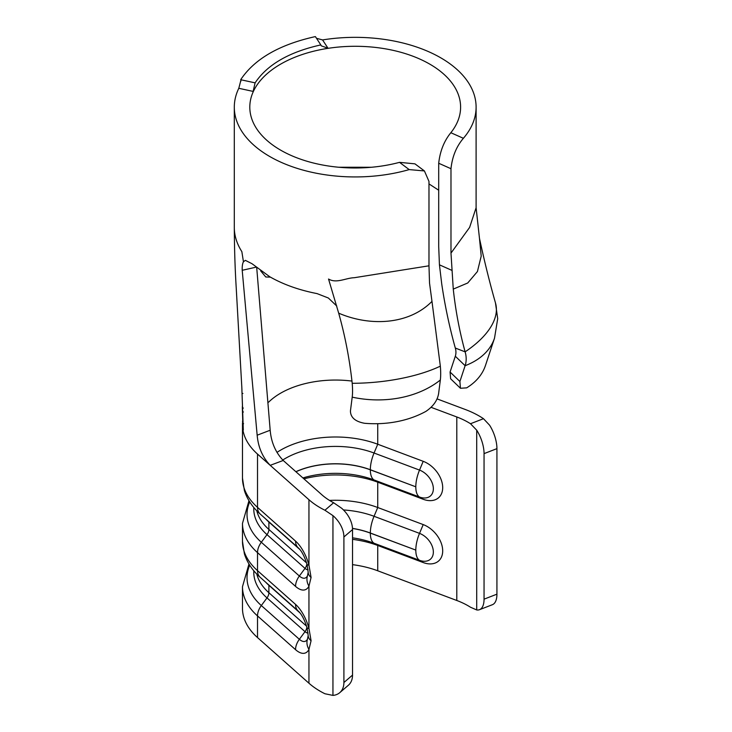 <?xml version="1.0" encoding="UTF-8"?>
<svg xmlns="http://www.w3.org/2000/svg" width="732" height="732" viewBox="0 0 732 732"><rect width="100%" height="100%" fill="white"/><g stroke="black" fill="none" stroke-linecap="round" stroke-linejoin="round"><path stroke-width="1.1" d="M270.456 277.144L265.771 276.98L260.665 270.867M242.539 421.12L243.308 430.023L241.798 386.56M242.823 423.746L242.347 408.081L242.823 423.746L243.591 423.7M242.374 406.242L242.347 408.081M242.576 408.127L241.926 390.678L242.576 408.127L243.353 408.081M241.926 388.884L241.926 390.678M242.484 424.203A93.001 53.692 0 0 0 242.484 424.789A93.001 53.692 0 0 0 242.484 424.816A93.001 53.692 0 0 0 257.518 454.069L270.19 465.314C262.568 457.317 258.231 447.289 257.161 435.201L242.21 270.3C242.082 266.329 242.493 263.483 243.445 261.772L245.348 260.345L251.991 263.712L269.715 276.723C283.229 284.455 298.995 290.082 317.02 293.596L328.357 298.006L336.766 306.04M241.807 387.063L236.198 287.447C235.036 268.543 234.405 248.523 234.304 227.377A120.899 69.796 180 0 1 234.304 227.368A120.899 69.796 180 0 0 241.853 251.634L243.445 261.772M399.526 162.348A105.399 60.848 180 0 1 280.676 150.17A105.399 60.848 180 0 1 249.804 107.137A105.399 60.848 180 0 1 255.55 87.328L253.116 91.409L238.797 88.297A120.899 69.796 0 0 0 234.304 107.137A120.899 69.796 0 0 0 269.715 156.492A120.899 69.796 0 0 0 409.188 169.595L399.526 162.348L414.953 163.849L424.423 170.94L409.188 169.595M238.797 88.297L241.011 79.788A120.899 69.796 0 0 1 241.038 79.742L240.81 81.307M253.116 91.409L255.111 82.853C267.299 64.599 289.204 51.954 320.817 44.917L315.51 36.774A120.899 69.796 0 0 0 315.437 36.792L315.309 36.6C279.395 44.579 254.526 58.935 240.7 79.678M316.498 38.302L322.574 39.931L327.973 48.193L320.89 49.602A105.399 60.848 180 0 1 429.73 64.105A105.399 60.848 180 0 1 460.602 107.137A105.399 60.848 180 0 1 450.839 132.721L463.383 138.302A120.899 69.796 0 0 0 476.102 107.137A120.899 69.796 0 0 0 440.691 57.782A120.899 69.796 0 0 0 322.574 39.931M463.383 138.302C456.393 146.492 452.257 156.63 450.985 168.717L438.706 163.254C440.033 151.195 444.077 141.02 450.839 132.721M453.264 289.113C455.588 310.615 459.54 331.523 465.122 351.845A93.001 45.594 163.7 0 0 495.473 302.92L495.473 302.92C489.717 282.753 484.383 261.233 479.478 238.376L481.208 256.099L477.429 271.535L467.73 282.991L453.264 289.113L450.985 253.107L450.985 168.717M450.985 253.107L469.605 227.432L476.102 207.751L476.102 107.137M428.979 183.906L438.706 190.229M257.161 435.201L270.181 430.242C271.206 442.302 275.552 452.376 283.22 460.465L270.209 465.332L308.95 499.718A85.251 49.218 0 0 0 324.926 510.241L333.627 502.747L341.579 508.2A23.25 15.765 49.3 0 1 352.531 529.556L352.531 675.096A23.25 15.765 49.3 0 1 348.395 685.234L339.767 692.664A23.25 15.765 -130.7 0 0 343.903 682.526L352.531 675.096M431.166 407.349L456.805 416.975A69.75 40.269 180 0 1 468.096 422.263A69.75 40.269 180 0 1 470.502 423.727L483.486 418.695A85.251 49.218 0 0 0 479.057 415.932A85.251 49.218 0 0 0 465.259 409.481L437.022 398.876M459.897 381.5L460.446 388.262L450.619 378.783L450.079 372.03L459.897 381.5L465.122 365.707A32.794 25.382 30.3 0 0 466.183 358.982A32.794 25.382 30.3 0 0 465.122 351.845L455.313 348.048C449.439 327.021 444.919 305.647 441.725 283.915L439.438 264.828L451.69 270.273M455.313 348.048A19.371 14.997 30.3 0 1 455.935 352.266A19.371 14.997 30.3 0 1 455.313 356.237L450.079 372.03M428.979 265.808L429.528 283.064L431.981 301.392C408.978 324.706 370.3 326.728 338.687 313.168L328.54 279.029C336.51 283.769 345.696 277.95 354.315 277.712L428.979 265.808L428.979 181.417L424.423 170.94M439.438 264.828L438.706 246.693L438.706 163.254M338.687 313.168C345.138 336.089 349.64 359.467 352.202 383.293A32.794 8.546 79 0 1 352.559 390.833A32.794 8.546 79 0 1 352.202 397.156L350.436 410.945C350.527 417.45 355.23 421.568 364.536 423.279A93.001 70.492 -172.7 0 0 425.997 411.329C433.17 406.425 437.361 400.578 438.578 393.807L440.335 380.018A93.001 70.492 -172.7 0 1 352.202 397.156M431.981 301.392L440.335 366.156A32.794 8.546 79 0 1 440.691 373.695A32.794 8.546 79 0 1 440.335 380.018M460.446 388.262L466.65 387.859A93.001 58.13 -161.7 0 0 485.49 365.414L494.521 338.138A93.001 58.13 -161.7 0 1 465.122 365.707L455.313 356.237M270.181 430.242L256.731 267.857M276.961 452.403A77.501 44.743 180 0 1 377.739 444.233L423.206 461.316A23.25 15.912 48.4 0 1 442.695 487.613A23.25 15.912 48.4 0 1 423.206 499.279L377.739 482.196L377.739 507.514L423.206 524.588A23.25 15.912 48.4 0 1 442.695 550.894A23.25 15.912 48.4 0 1 423.206 562.551L377.739 545.477L377.739 570.786L456.805 600.487A69.75 40.269 180 0 1 468.096 605.767A69.75 40.269 180 0 1 470.502 607.231L476.715 609.948A23.25 10.568 -111.2 0 0 479.497 609.692A23.25 10.568 -111.2 0 0 484.053 599.16L496.927 594.174A23.25 10.568 68.8 0 1 492.38 604.714L479.497 609.692M256.319 267.116L242.21 270.3M483.486 418.695L489.589 425.201A23.25 10.568 68.8 0 1 496.927 448.643L484.053 453.62A23.25 10.568 -111.2 0 0 476.715 430.187L470.502 423.727M311.082 640.729A15.5 8.949 0 0 1 308.19 635.522L306.973 627.553A15.5 3.019 -14.9 0 0 308.95 628.44L311.082 640.729L308.95 649.421A27.734 12.343 69.4 0 1 295.554 649.677L257.518 615.923A93.001 53.692 180 0 1 242.484 586.643L242.484 608.292A93.001 53.692 0 0 0 257.518 637.572L308.95 683.221A85.251 49.218 0 0 0 324.926 693.753L332.95 695.4A23.25 15.765 -130.7 0 0 339.767 692.664M308.19 572.241L306.973 564.271A15.5 3.019 -14.9 0 0 308.95 565.159L311.082 577.447L308.95 586.14A15.5 12.847 -153.2 0 1 307.458 575.864L308.19 572.241A15.5 8.949 0 0 0 311.082 577.447M352.531 529.556L343.903 536.986A23.25 15.765 -130.7 0 0 332.95 515.63L324.926 510.241M343.903 536.986L343.903 682.526M333.627 502.747A69.75 40.269 180 0 1 321.943 494.841L283.247 460.492M329.51 500.404A77.501 44.743 180 0 1 377.739 507.514L374.052 516.289L419.528 533.372L423.206 524.588M303.926 478.838A77.501 44.743 180 0 1 377.739 482.196L374.052 479.954A70.748 40.846 0 0 0 302.902 477.932M352.531 564.647A77.501 44.743 180 0 1 377.739 570.786M352.531 539.338A77.501 44.743 180 0 1 377.739 545.477L374.052 543.236A70.748 40.846 0 0 0 352.531 537.828M484.053 453.62L484.053 599.16M496.927 448.643L496.927 594.174M308.95 683.221L308.95 649.421A15.5 12.847 -153.2 0 1 307.458 639.146L308.19 635.522M242.914 393.441L242.146 393.487M243.436 411.979L242.667 412.025M327.973 48.193L321.321 45.869L320.817 44.917M255.111 82.853L241.011 79.788M338.861 167.253L371.49 167.262M255.55 87.328A105.399 60.848 180 0 1 320.89 49.602M242.484 424.789L242.484 478.078A93.001 53.692 0 0 0 257.518 507.358L295.554 541.113A27.734 12.343 69.4 0 1 308.95 565.159L308.95 499.718M257.518 454.069L257.518 507.358A15.5 10.605 -48.4 0 0 260.226 514.065C252.467 507.194 247.187 499.352 244.387 490.541L242.484 478.078M249.713 501.914A88.462 51.075 0 0 0 261.324 542.266A15.5 10.605 -48.4 0 0 257.518 552.642L257.518 570.631L295.554 604.394A27.734 12.343 69.4 0 1 308.95 628.44L308.95 586.14A27.734 12.343 69.4 0 1 295.554 586.396L257.518 552.642A93.001 53.692 180 0 1 242.484 523.371L242.484 541.36A93.001 53.692 0 0 0 257.518 570.631A15.5 10.605 -48.4 0 0 260.226 577.347C252.467 570.475 247.187 562.634 244.387 553.822L242.484 541.36M352.202 383.293A93.001 33.233 -5.1 0 0 440.335 366.156M268.617 402.17A77.501 44.743 180 0 1 351.991 381.079M377.739 423.691L377.739 444.233L374.052 453.017L419.528 470.09L423.206 461.316M476.715 430.187L476.715 609.948M249.713 565.196A88.462 51.075 0 0 0 261.324 605.547A15.5 10.605 -48.4 0 0 257.518 615.923L257.518 637.572M332.95 515.63L332.95 695.4M456.805 416.975L456.805 600.487M352.504 528.467A63.94 36.911 180 0 1 370.337 533.106L415.813 550.089A23.25 10.349 110.6 0 1 419.528 533.372A16.497 11.291 48.4 0 1 433.353 552.038A16.497 11.291 48.4 0 1 419.528 560.309L423.206 562.551M415.813 550.18A23.25 10.349 110.6 0 0 419.528 560.309L374.052 543.236A23.25 10.349 110.6 0 1 370.337 533.106L370.337 533.015A63.94 36.911 0 0 0 352.495 528.376M343.464 509.948A70.748 40.846 180 0 1 374.052 516.289A23.25 10.349 110.6 0 0 370.337 533.015L415.813 550.089M295.554 649.677A15.5 10.605 -48.4 0 1 299.361 639.301L305.015 631.661L266.988 597.907L261.324 605.547L299.361 639.301A16.772 7.466 -110.6 0 0 307.458 639.146M308.035 632.979A10.019 4.465 69.4 0 1 305.015 631.661A7.75 5.307 131.6 0 0 306.882 627.214M256.813 574.098A79.44 45.86 0 0 0 268.891 592.719A7.75 5.307 131.6 0 1 266.988 597.907A81.71 47.168 180 0 1 253.812 570.768M306.973 627.553C304.439 619.473 301.538 613.992 298.253 611.101A15.5 10.605 -48.4 0 1 295.554 604.394M268.882 585.033A7.75 5.307 -48.4 0 1 268.891 585.298A79.44 45.86 180 0 1 265.67 582.178M299.791 612.73L268.891 585.298L268.891 592.719L306.571 626.162M295.948 471.756A63.94 36.911 180 0 1 370.337 469.825L415.813 486.807A23.25 10.349 110.6 0 1 419.528 470.09A16.497 11.291 48.4 0 1 433.353 488.756A16.497 11.291 48.4 0 1 419.528 497.037L423.206 499.279M415.813 486.908A23.25 10.349 110.6 0 0 419.528 497.037L374.052 479.954A23.25 10.349 110.6 0 1 370.337 469.825L370.337 469.734A63.94 36.911 0 0 0 295.874 471.701M282.744 460.025A70.748 40.846 180 0 1 374.052 453.017A23.25 10.349 110.6 0 0 370.337 469.734L415.813 486.807M295.554 586.396A15.5 10.605 -48.4 0 1 299.361 576.02L305.015 568.38L266.988 534.625L261.324 542.266L299.361 576.02A16.772 7.466 -110.6 0 0 307.458 575.864M308.035 569.697A10.019 4.465 69.4 0 1 305.015 568.38A7.75 5.307 131.6 0 0 306.882 563.933M256.813 510.817A79.44 45.86 0 0 0 268.891 529.437A7.75 5.307 131.6 0 1 266.988 534.625A81.71 47.168 180 0 1 253.812 507.486M306.973 564.271C304.439 556.201 301.538 550.72 298.253 547.829A15.5 10.605 -48.4 0 1 295.554 541.113M268.882 521.751A7.75 5.307 -48.4 0 1 268.891 522.026A79.44 45.86 180 0 1 265.67 518.906M299.791 549.448L268.891 522.026L268.891 529.437L306.571 562.89M242.484 423.014L242.484 424.816M234.304 227.368L234.304 107.137M495.473 302.92L497.696 318.704L494.521 338.138M479.478 238.376L476.102 207.751M248.972 563.997L242.484 586.643M298.253 611.101L260.226 577.347M248.972 500.725L242.484 523.371M298.253 547.829L260.226 514.065"/></g></svg>
